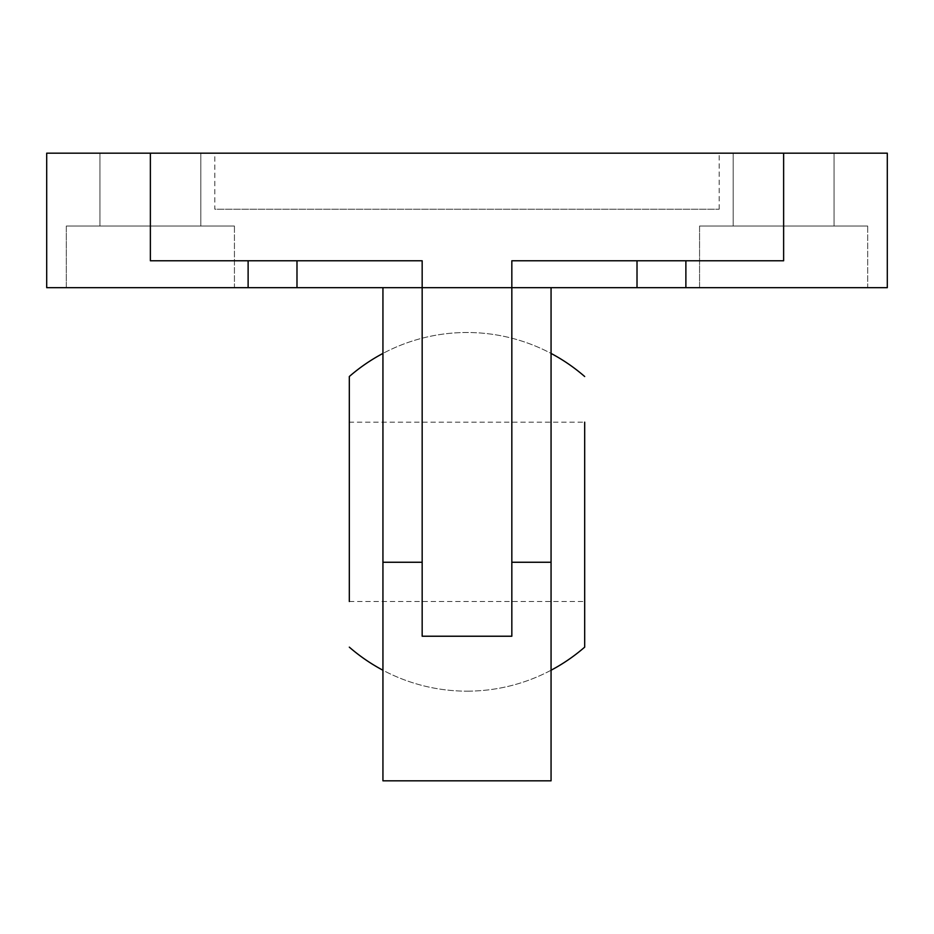 <?xml version="1.0" encoding="UTF-8"?>
<svg xmlns="http://www.w3.org/2000/svg" width="934" height="934" viewBox="0 0 934 934"><rect width="100%" height="100%" fill="white"/><g stroke="black" fill="none" stroke-linecap="round" stroke-linejoin="round"><path stroke-width="0.7" stroke-dasharray="4.67 3.5" d="M200.81 153.176L99.938 153.176L99.938 226.028L200.81 226.028L200.81 153.176L99.938 153.176L99.938 226.028L200.81 226.028L200.81 153.176L99.938 153.176L200.81 153.176M66.314 226.028L234.434 226.028L66.314 226.028L66.314 287.672L234.434 287.672L234.434 226.028L66.314 226.028L234.434 226.028L234.434 287.672L66.314 287.672L234.434 287.672L66.314 287.672L66.314 226.028M834.062 153.176L733.19 153.176L733.19 226.028L834.062 226.028L834.062 153.176L733.19 153.176L733.19 226.028L834.062 226.028L834.062 153.176L733.19 153.176L834.062 153.176M699.566 226.028L867.686 226.028L699.566 226.028L699.566 287.672L867.686 287.672L867.686 226.028L699.566 226.028L867.686 226.028L867.686 287.672L699.566 287.672L867.686 287.672L699.566 287.672L699.566 226.028M719.18 209.216L719.18 153.176L214.82 153.176L214.82 209.216L719.18 209.216L214.82 209.216M511.832 562.256L511.832 287.672L511.832 562.256L551.06 562.256L551.06 780.824M422.168 636.229L422.168 260.773L422.168 287.672L422.168 260.773L150.374 260.773L422.168 260.773L150.374 260.773L150.374 153.176L887.3 153.176L887.3 287.672L511.832 287.672L511.832 260.773L511.832 636.229L422.168 636.229L422.168 287.672L422.168 636.229M467 691.16A179.328 179.328 0 0 0 551.06 670.238L551.06 353.426A179.328 179.328 0 0 0 382.94 353.426L382.94 670.238A179.328 179.328 0 0 0 467 691.16A179.328 179.328 0 0 1 382.94 670.238L382.94 353.426A179.328 179.328 0 0 1 551.06 353.426L551.06 670.238A179.328 179.328 0 0 1 467 691.16M382.94 780.824L382.94 287.672L511.832 287.672L511.832 260.773L783.626 260.773L511.832 260.773L637.011 260.773L637.011 287.672M382.94 287.672L46.7 287.672L46.7 153.176L150.374 153.176M551.06 287.672L551.06 562.256M783.626 153.176L783.626 260.773L637.011 260.773M214.82 153.176L719.18 153.176M834.062 226.028L733.19 226.028L834.062 226.028M200.81 226.028L99.938 226.028L200.81 226.028M349.316 601.496L584.684 601.496L584.684 422.168L349.316 422.168L349.316 601.496M296.989 260.773L296.989 287.672M422.168 562.256L382.94 562.256M685.883 260.773L685.883 287.672M248.117 260.773L248.117 287.672"/><path stroke-width="1.4" d="M150.374 153.176L150.374 260.773L422.168 260.773L422.168 287.672L551.06 287.672L551.06 780.824L382.94 780.824L382.94 287.672L422.168 287.672L422.168 636.229L511.832 636.229L511.832 260.773L783.626 260.773L783.626 153.176L46.7 153.176L46.7 287.672L382.94 287.672M551.06 287.672L887.3 287.672L887.3 153.176L783.626 153.176M584.684 601.496L584.684 647.145A179.328 179.328 0 0 1 551.06 670.238M584.684 647.145L584.684 422.168M551.06 353.426A179.328 179.328 0 0 1 584.684 376.519M349.316 422.168L349.316 376.519A179.328 179.328 0 0 1 382.94 353.426M349.316 376.519L349.316 601.496M382.94 670.238A179.328 179.328 0 0 1 349.316 647.145M551.06 562.256L511.832 562.256M422.168 562.256L382.94 562.256M637.011 260.773L637.011 287.672M296.989 260.773L296.989 287.672M685.883 260.773L685.883 287.672M248.117 260.773L248.117 287.672"/></g></svg>
